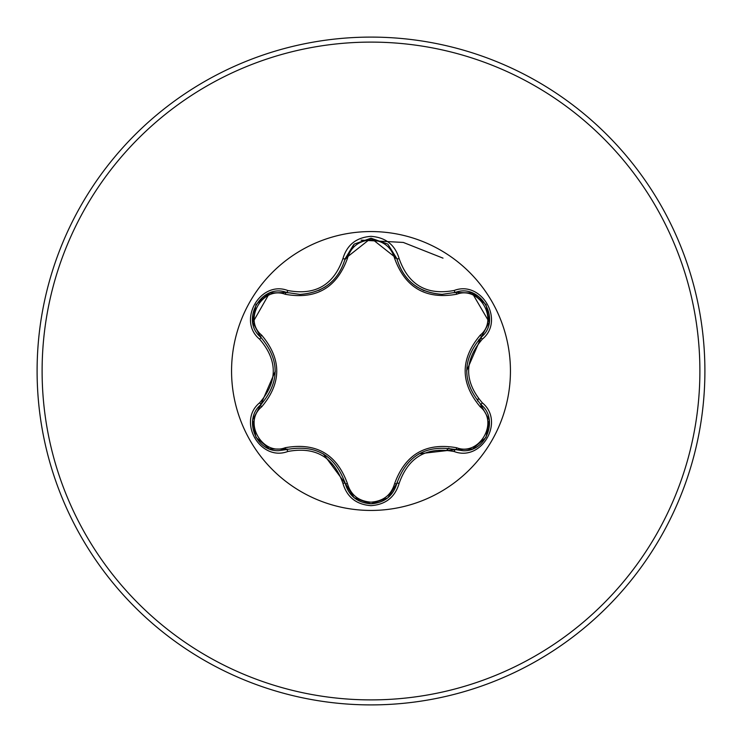 <?xml version="1.0" encoding="UTF-8"?>
<svg xmlns="http://www.w3.org/2000/svg" width="742" height="742" viewBox="0 0 742 742"><rect width="100%" height="100%" fill="white"/><g stroke="black" fill="none" stroke-linecap="round" stroke-linejoin="round"><path stroke-width="1.11" d="M285.243 294.286C262.547 285.568 242.764 319.848 261.648 335.124C281.784 359.091 281.784 383.011 261.648 406.876C242.755 422.189 262.594 456.441 285.243 447.714C316.12 442.223 336.849 454.197 347.442 483.617C350.799 495.007 358.655 501.193 371 502.158C383.354 501.221 391.229 495.053 394.605 483.645C405.299 454.215 426.01 442.26 456.747 447.769C479.453 456.469 499.199 422.161 480.306 406.913C460.123 382.918 460.123 358.98 480.306 335.087C499.208 319.793 479.415 285.522 456.747 294.231C425.927 299.685 405.206 287.729 394.605 258.355C391.229 246.956 383.364 240.788 371 239.842C358.664 240.807 350.808 246.984 347.442 258.383C336.757 287.859 316.027 299.824 285.243 294.286A2.504 0.788 106.7 0 1 286.598 292.459L299.953 294.416L286.607 292.459C261.518 282.915 239.926 320.192 260.739 337.211C279.929 359.722 279.929 382.251 260.739 404.789C243.126 419.249 255.869 452.091 278.973 450.654L286.607 449.541C315.74 444.143 335.263 455.412 345.178 483.357C348.925 495.999 357.542 502.816 371.028 503.799C384.495 502.816 393.112 496.008 396.868 483.385L387.908 497.743M399.15 483.33A2.504 0.575 -166.6 0 0 396.868 483.385C406.764 455.505 426.279 444.245 455.393 449.596L462.989 450.709C486.093 452.156 498.856 419.286 481.215 404.817C461.978 382.288 461.978 359.74 481.215 337.183C502.028 320.229 480.538 282.887 455.393 292.404L442.093 294.351C418.711 292.747 403.639 280.838 396.868 258.615C403.444 280.643 418.516 292.552 442.093 294.351L455.393 292.404A2.504 0.575 -106.6 0 1 454.206 290.456C481.688 280.022 505.089 320.674 482.309 339.177C464.093 360.408 464.093 381.62 482.309 402.823C505.107 421.373 481.641 461.997 454.206 451.544C426.761 446.406 408.406 457.007 399.15 483.33C395.059 497.159 385.673 504.597 371 505.654C356.336 504.569 346.968 497.121 342.906 483.302C333.631 456.914 315.257 446.313 287.794 451.488C260.321 461.951 236.874 421.317 259.644 402.785C277.814 381.583 277.814 360.389 259.644 339.215C236.865 320.627 260.377 280.04 287.794 290.512C315.276 295.678 333.65 285.067 342.906 258.698C346.968 244.879 356.336 237.421 371 236.346C385.682 237.403 395.069 244.841 399.15 258.67C408.425 285.011 426.78 295.604 454.206 290.456M371 510.44A139.44 139.44 0 0 1 231.56 371A139.44 139.44 0 0 1 371 231.56A139.44 139.44 0 0 1 510.44 371A139.44 139.44 0 0 1 371 510.44M371 704.9A333.9 333.9 0 0 0 704.9 371A333.9 333.9 0 0 0 371 37.1A333.9 333.9 0 0 0 37.1 371A333.9 333.9 0 0 0 371 704.9A333.9 333.9 0 0 1 37.1 371A333.9 333.9 0 0 1 371 37.1M446.888 450.023L448.845 448.177M477.607 400.986L478.321 398.528M479.221 342.396L478.581 339.882M443.011 258.142L403.305 242.439L361.094 240.139M259.644 339.215A2.504 0.575 -46.6 0 0 260.739 337.211L252.809 322.455L269.541 293.081M299.953 294.416C323.475 292.673 338.556 280.754 345.178 258.643C338.473 280.866 323.391 292.793 299.953 294.416M387.918 244.266L396.868 258.615L371.028 238.201L345.178 258.643L353.665 244.665M472.153 292.923L489.21 322.093M480.306 335.087A2.504 0.788 -133.3 0 1 481.215 337.183L466.616 370.852M454.206 451.544A2.504 0.575 -73.4 0 1 455.393 449.596L418.97 453.807M371.028 503.799L354.073 497.687M342.906 483.302A2.504 0.584 -13.3 0 1 345.178 483.357L323.317 453.881M259.644 402.785A2.504 0.575 46.6 0 1 260.739 404.789L275.301 371.148M480.306 406.913A2.504 0.788 133.3 0 0 481.224 404.826A2.504 0.584 -46.7 0 1 482.309 402.823M472.292 449.021L455.393 449.596A2.504 0.779 106.6 0 0 456.747 447.769M397.202 482.059L396.868 483.385A2.504 0.779 13.4 0 1 394.605 483.645M456.747 294.231A2.504 0.779 73.4 0 0 455.393 292.404L472.404 293.016M354.11 497.715L345.178 483.357A2.504 0.788 166.7 0 0 347.442 483.617M394.605 258.355A2.504 0.779 166.6 0 1 396.868 258.606M287.794 451.488A2.504 0.584 -106.7 0 0 286.607 449.541A2.504 0.788 73.3 0 1 285.243 447.714M347.442 258.383A2.504 0.788 13.3 0 0 345.178 258.643A2.504 0.584 -166.7 0 1 342.906 258.698M252.781 419.712L260.739 404.789A2.504 0.779 -133.4 0 0 261.648 406.876M261.713 338.167L260.739 337.211A2.504 0.779 133.4 0 1 261.648 335.124M489.182 322.26L481.215 337.183A2.504 0.584 46.7 0 0 482.309 339.177M397.211 259.95L396.868 258.615A2.504 0.575 -13.4 0 0 399.15 258.67M269.698 293.016L286.607 292.459A2.504 0.584 -73.3 0 0 287.794 290.512M371 699.892A328.892 328.892 0 0 0 699.892 371A328.892 328.892 0 0 0 371 42.108A328.892 328.892 0 0 0 42.108 371A328.892 328.892 0 0 0 371 699.892M416.605 286.737L424.099 290.706M318.745 290.437L325.172 286.978M485.991 437.437L472.682 448.873M489.256 420.157L485.991 437.428M480.232 403.871L489.201 419.861M481.215 337.183L480.222 338.148M455.393 449.596L454.067 449.225M472.691 293.127L486.01 304.6L489.247 321.861M387.593 498.003L371 503.799L354.435 497.975M396.868 483.385L387.834 497.808M455.393 292.404L454.076 292.775M345.178 483.357L344.844 482.022M269.587 448.938L287.915 449.17M354.444 244.016L371.028 238.201L387.602 244.007M344.844 259.969L354.212 244.201M269.3 448.827L255.971 437.372L252.716 420.12M286.607 292.459L287.933 292.84M260.739 404.789L261.722 403.824M252.716 321.861L255.99 304.6L269.318 293.164M260.739 337.211L252.762 322.167"/></g></svg>
